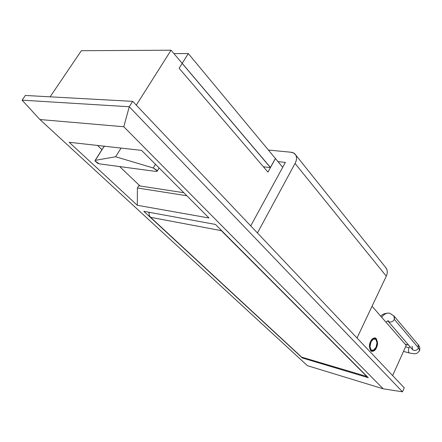 <?xml version="1.0" encoding="UTF-8"?>
<svg xmlns="http://www.w3.org/2000/svg" width="442" height="442" viewBox="0 0 442 442"><rect width="100%" height="100%" fill="white"/><g stroke="black" fill="none" stroke-linecap="round" stroke-linejoin="round"><path stroke-width="0.66" d="M385.325 267.051L386.722 269.134C387.628 271.272 387.479 273.615 386.28 276.167L295.046 163.463C296.582 160.606 296.947 158.081 296.134 155.888C295.311 153.711 293.576 152.49 290.93 152.23L293.692 153.054L295.615 154.844C296.991 157.181 296.803 160.054 295.046 163.463L257.443 232.962L295.046 163.463L386.28 276.167L357.014 338.008L386.28 276.167C387.64 273.112 387.601 270.427 386.164 268.106L385.512 267.283M290.93 152.23L268.399 150.048L290.93 152.23M278.007 161.623L285.372 162.418L250.73 225.879L285.372 162.418L278.007 161.623M375.877 347.639L376.396 347.777C375.534 350.119 373.938 351.313 371.6 351.362C369.109 348.368 368.766 345.086 370.584 341.528L369.435 346.755L370.683 350.744L373.567 351.147L376.396 347.777L377.529 342.605L376.313 338.622L373.44 338.158L370.584 341.528C371.457 339.196 373.048 338.008 375.352 337.964C377.849 340.959 378.197 344.224 376.396 347.777L375.877 347.639M188.309 53.576L173.938 53.598L188.309 53.576L275.41 158.49L188.309 53.576L182.237 63.316L188.309 53.576M372.048 306.24L406.226 345.379L392.623 375.578L406.226 345.379L372.048 306.24M136.291 105.146L171.06 50.206L270.454 167.557L275.438 158.523L282.709 167.286L275.394 158.518L270.454 167.557L171.06 50.206L81.345 50.708L171.06 50.206L136.291 105.146M182.176 63.416L179.132 68.295L267.946 172.098L270.432 167.601L182.176 63.416L179.132 68.295L267.946 172.098L270.432 167.601L263.41 166.794L270.432 167.601L182.176 63.416M50.117 96.826L81.345 50.708L50.117 96.826M182.165 63.316L270.454 167.479L182.165 63.316M69.19 142.28L141.595 150.379L209.022 217.994L141.595 150.379L69.19 142.28L137.285 205.276L69.19 142.28M275.41 158.49L270.382 167.468L275.41 158.49M215.431 224.42L368.285 377.695L215.431 224.42L143.81 211.315L302.322 357.959L143.81 211.315L215.431 224.42M302.593 357.401L302.322 357.959L368.285 377.695L302.322 357.959L302.593 357.401M138.771 185.778L137.423 187.994L137.285 205.276L209.022 217.994L137.285 205.276L137.423 187.994L186.833 195.745L137.423 187.994L138.771 185.778L183.817 192.718L138.771 185.778M132.699 101.356L129.268 106.754L402.48 391.794L404.237 387.827L132.699 101.356L25.338 95.466L22.1 100.163L129.268 106.754L132.699 101.356L404.237 387.827L402.48 391.794L129.268 106.754L22.1 100.163L39.913 119.533L123.793 126.743L383.22 388.816L307.422 365.672L39.913 119.533L123.793 126.743L129.268 106.754L123.793 126.743L383.22 388.816L402.474 391.794L383.22 388.816L307.422 365.672L39.913 119.533L22.1 100.163L25.338 95.466L132.699 101.356M139.992 185.966L119.66 166.573L139.992 185.966M101.953 149.683L97.511 145.446L101.953 149.683M103.765 146.915L95.212 160.374L115.644 156.755L121.086 148.081L115.644 156.755L153.247 167.966L157.23 170.905L156.352 171.502L99.312 163.838L156.352 171.502L157.242 171.231L156.772 170.176L153.247 167.966L155.473 164.291L153.247 167.966L115.644 156.755L95.212 160.374L94.953 160.954L97.682 163.253L99.312 163.838L94.936 160.899L104.074 146.429L104.87 146.269L103.748 146.855L95.14 160.391M370.976 341.948C372.871 338.6 374.65 337.926 376.308 339.931C377.302 341.992 377.203 344.473 376.009 347.362L373.556 350.285L371.059 349.931L369.982 346.478L370.976 341.948L373.451 339.031L375.938 339.428L376.993 342.876L376.009 347.362L373.07 350.484C369.965 350.197 369.269 347.351 370.976 341.948M374.81 337.859L376.496 340.268L375.982 339.003L374.75 337.832M301.632 357.119L367.164 376.567L301.632 357.119L150.573 217.309L221.315 230.647L366.959 376.623L220.227 229.227L221.315 230.647L150.573 217.309L149.181 215.298L150.573 217.309L301.632 357.119M148.904 213.237L149.109 212.282L149.181 215.287M371.346 351.268L372.247 351.175L374.048 349.981L371.402 351.274M409.032 347.76C408.237 349.843 408.237 351.484 409.038 352.677C408.237 351.484 408.237 349.843 409.032 347.76L409.822 346.5L409.032 347.76L405.563 346.854L409.032 347.76M394.468 316.704L394.33 319.373C393.176 321.395 391.546 322.268 389.446 321.997L387.617 320.942L389.446 321.997C391.546 322.268 393.176 321.395 394.33 319.373L418.535 347.953L419.662 350.351L419.276 351.147L419.662 350.351L418.535 347.953C417.452 349.898 415.894 350.716 413.856 350.412L412.535 349.655L412.099 346.268M412.535 349.655L413.856 350.412C415.894 350.716 417.452 349.898 418.535 347.953L418.11 344.589L418.535 347.953L394.33 319.373L393.949 315.919M394.192 316.212L390.015 313.345C387.258 312.505 384.452 313.776 381.59 317.168C384.452 313.776 387.258 312.505 390.015 313.345L392.573 315.152M387.899 321.014L389.446 321.997L388.104 321.251L412.347 349.423M387.789 320.859L388.407 320.793C387.894 320.616 387.104 321.107 386.037 322.257M386.131 268.056L295.654 154.882M375.352 337.964L374.849 337.837M159.109 167.943L157.258 171.015M376.38 340.036L376.081 339.185M373.54 350.296L372.788 350.954M403.507 351.412L409.507 353.009C415.845 354.103 416.867 354.434 419.662 350.291C420.093 348.053 419.651 346.246 418.336 344.865L394.187 316.201M405.215 344.219L408.623 345.103M388.789 313.096C384.794 313.256 382.115 314.295 380.761 316.218"/></g></svg>
